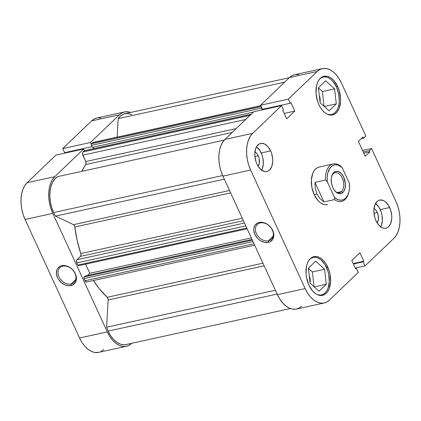 <?xml version="1.0" encoding="UTF-8"?>
<svg xmlns="http://www.w3.org/2000/svg" width="421" height="421" viewBox="0 0 421 421"><rect width="100%" height="100%" fill="white"/><g stroke="black" fill="none" stroke-linecap="round" stroke-linejoin="round"><path stroke-width="0.63" d="M62.876 266.172A10.209 7.683 -133.8 0 0 58.987 276.834A10.209 7.683 -133.8 0 0 71.081 284.001L70.991 285.596A11.409 8.583 46.2 0 1 57.477 277.586A11.409 8.583 46.2 0 1 61.824 265.667L62.876 266.172A10.209 7.683 46.2 0 1 73.907 271.471A10.209 7.683 46.2 0 1 74.043 282.454A10.209 7.683 46.2 0 1 71.081 284.001A10.209 7.683 46.2 0 1 60.05 278.702A10.209 7.683 46.2 0 1 59.914 267.714A10.209 7.683 46.2 0 1 62.876 266.172L61.824 265.667L65.592 265.677L69.481 267.203L71.286 268.472L72.901 270.014L75.338 273.676L76.411 277.639L75.964 281.296L75.18 282.833L72.644 285.028L69.16 285.791L65.26 285.006L61.529 282.796L58.545 279.497L57.477 277.586L56.403 273.624L56.851 269.972L57.635 268.435L60.171 266.24L61.824 265.667A11.409 8.583 46.2 0 1 75.338 273.676A11.409 8.583 46.2 0 1 70.991 285.596L71.081 284.001L75.712 279.56L71.081 284.001A10.209 7.683 -133.8 0 0 74.97 273.334A10.209 7.683 -133.8 0 0 62.876 266.172M126.342 346.304A27.623 16.53 -102.4 0 1 107.297 331.916L79.569 337.984L107.297 331.916L52.778 213.384L25.05 219.457L79.569 337.984A27.623 16.53 77.6 0 0 98.614 352.377L126.342 346.304A27.623 16.53 -102.4 0 0 131.526 343.452L128.752 345.441L125.658 346.43L122.358 346.378L118.99 345.288L115.675 343.194L112.544 340.189L109.713 336.379L107.297 331.916L52.778 213.384L50.867 208.432L49.531 203.19L48.825 197.854L48.778 192.634L49.389 187.729L50.636 183.319L52.467 179.583L54.814 176.667L27.086 182.735L55.961 155.06L83.69 148.987L54.814 176.667L83.69 148.987L84.468 150.686L83.69 148.987L55.961 155.06L27.086 182.735L24.739 185.656L22.908 189.392L21.66 193.797L21.05 198.707L21.097 203.927L21.803 209.263L23.139 214.505L25.05 219.457L79.569 337.984L81.984 342.452L84.816 346.262L87.947 349.267L91.262 351.356L94.63 352.451L98.667 352.366M91.262 144.203L90.473 142.482L119.348 114.807L122.122 112.812L125.216 111.823L128.516 111.875L130.657 112.454A27.623 16.53 -102.4 0 0 124.532 111.949A27.623 16.53 -102.4 0 0 119.348 114.807L90.473 142.482L62.745 148.555L64.629 152.649L91.989 146.655L64.629 152.649L62.745 148.555L91.62 120.88L62.745 148.555L90.473 142.482L91.262 144.203M101.024 351.514L103.798 349.519M100.787 117.948L97.488 117.896M96.856 118.012L94.393 118.885L91.62 120.88L119.348 114.807L91.62 120.88A27.623 16.53 77.6 0 1 96.804 118.022L124.532 111.949M65.492 152.455L65.708 152.923L65.492 152.455M25.05 219.457L52.778 213.384A27.623 16.53 -102.4 0 1 54.814 176.667L27.086 182.735A27.623 16.53 77.6 0 0 25.05 219.457M309.688 259.362A19.213 11.499 -102.4 0 1 313.235 257.431A19.213 11.499 -102.4 0 1 326.48 267.446A19.213 11.499 -102.4 0 1 321.455 294.974A19.213 11.499 -102.4 0 1 317.423 294.7L320.981 295.058L323.133 294.374L325.065 292.984L326.701 290.953L327.975 288.353L329.264 281.875L328.743 274.534L327.812 270.887L324.802 264.335L320.655 259.594L318.35 258.141L316.003 257.378L313.708 257.347L311.556 258.031L309.624 259.42M319.697 78.969A19.213 11.499 -102.4 0 1 323.249 77.038A19.213 11.499 -102.4 0 1 336.495 87.052A19.213 11.499 -102.4 0 1 331.469 114.58A19.213 11.499 -102.4 0 1 327.438 114.312L330.99 114.67L333.148 113.98L335.079 112.591L336.711 110.56L337.984 107.965L338.852 104.897L339.279 101.482L338.752 94.141L336.495 87.052L332.843 81.295L330.664 79.201L328.359 77.748L326.017 76.99L323.723 76.954L321.57 77.643L319.639 79.027M254.942 151.918A8.167 4.889 -102.4 0 1 258.252 155.802A8.167 4.889 -102.4 0 1 258.068 166.19L259.252 163.385L259.21 158.812L258.252 155.802L254.905 156.533L258.252 155.802L256.699 153.355L254.794 151.844M373.99 208.595A8.167 4.889 -102.4 0 1 377.3 212.473A8.167 4.889 -102.4 0 1 377.116 222.862L378.3 220.057L378.258 215.484L377.3 212.473L373.953 213.205L377.3 212.473L375.748 210.026L373.843 208.521M380.673 226.851A14.414 8.625 77.6 0 0 380.268 209.626L389.667 207.569A14.414 8.625 -102.4 0 1 385.899 228.214A14.414 8.625 -102.4 0 1 375.964 220.704L378.7 225.025L382.063 227.682L383.82 228.25L385.541 228.282L387.157 227.766L388.604 226.724L390.788 223.251L391.756 218.394L391.73 215.668L390.667 210.147L388.409 205.238L385.299 201.68L383.568 200.591L380.089 199.991L378.474 200.512L377.027 201.548L374.843 205.022L373.874 209.879L373.901 212.605L374.964 218.125L375.964 220.704A14.414 8.625 -102.4 0 1 379.731 200.059A14.414 8.625 -102.4 0 1 389.667 207.569L380.268 209.626A14.414 8.625 77.6 0 0 375.558 203.48L379.011 207.295L381.268 212.205L381.963 214.942L382.357 220.451L381.389 225.309L380.431 227.261M261.625 170.179A14.414 8.625 77.6 0 0 261.22 152.955L270.619 150.897A14.414 8.625 -102.4 0 1 266.851 171.542A14.414 8.625 -102.4 0 1 256.915 164.032L258.173 166.363L261.283 169.921L264.772 171.579L266.493 171.605L268.109 171.089L269.556 170.052L271.74 166.579L272.708 161.722L272.682 158.996L271.619 153.476L270.619 150.897L267.882 146.576L264.52 143.919L261.041 143.319L259.425 143.835L256.752 146.397L255.794 148.35L254.826 153.207L254.852 155.933L255.915 161.453L256.915 164.032A14.414 8.625 -102.4 0 1 260.683 143.387A14.414 8.625 -102.4 0 1 270.619 150.897L261.22 152.955A14.414 8.625 77.6 0 0 256.51 146.808L259.957 150.623L262.22 155.533L262.915 158.27L263.309 163.78L262.341 168.637L261.383 170.584M268.466 240.775A10.209 7.683 -133.8 0 0 272.355 230.113A10.209 7.683 -133.8 0 0 260.262 222.946L259.21 222.446A11.409 8.583 46.2 0 1 272.724 230.455A11.409 8.583 46.2 0 1 268.377 242.375L268.466 240.775L273.097 236.334L268.466 240.775A10.209 7.683 46.2 0 1 257.436 235.476A10.209 7.683 46.2 0 1 257.299 224.493A10.209 7.683 46.2 0 1 260.262 222.946A10.209 7.683 46.2 0 1 271.292 228.245A10.209 7.683 46.2 0 1 271.429 239.228A10.209 7.683 46.2 0 1 268.466 240.775L268.377 242.375L264.609 242.364L260.72 240.838L258.915 239.57L257.299 238.028L254.863 234.365L253.789 230.403L253.821 228.498L255.021 225.209L257.557 223.014L259.21 222.446L262.978 222.451L266.867 223.977L268.672 225.246L271.656 228.545L272.724 230.455L273.797 234.413L273.766 236.318L272.566 239.607L270.029 241.801L268.377 242.375A11.409 8.583 46.2 0 1 254.863 234.365A11.409 8.583 46.2 0 1 259.21 222.446L260.262 222.946A10.209 7.683 -133.8 0 0 256.373 233.613A10.209 7.683 -133.8 0 0 268.466 240.775M327.706 266.961A19.819 11.856 -102.4 0 1 322.523 295.353A19.819 11.856 -102.4 0 1 308.861 285.028L312.624 290.964L314.871 293.121L317.25 294.621L319.671 295.405L322.033 295.442L324.254 294.732L326.243 293.305L327.933 291.211L329.248 288.527L330.58 281.849L330.038 274.276L329.08 270.514L325.975 263.762L323.944 261.025L321.697 258.868L319.318 257.373L316.902 256.589L314.534 256.547L312.314 257.257L310.324 258.689L308.64 260.783L307.325 263.462L306.43 266.625L306.03 273.892L306.535 277.718L308.861 285.028A19.819 11.856 -102.4 0 1 314.045 256.636A19.819 11.856 -102.4 0 1 327.706 266.961L326.396 267.251L327.706 266.961M337.721 86.573A19.819 11.856 -102.4 0 1 332.537 114.959A19.819 11.856 -102.4 0 1 318.876 104.64L320.607 107.839L322.639 110.57L324.886 112.728L327.264 114.228L329.68 115.012L332.048 115.049L334.269 114.344L336.258 112.912L337.942 110.818L339.258 108.139L340.589 101.456L340.552 97.709L339.094 90.12L337.721 86.573L333.958 80.637L331.711 78.48L329.333 76.98L326.912 76.196L324.549 76.159L322.328 76.869L320.339 78.295L318.65 80.39L317.339 83.069L316.445 86.231L316.039 93.499L317.502 101.087L318.876 104.64A19.819 11.856 -102.4 0 1 324.059 76.248A19.819 11.856 -102.4 0 1 337.721 86.573L336.405 86.858L337.721 86.573M327.37 204.58L327.401 204.569A19.213 11.499 -102.4 0 1 314.155 194.56A19.213 11.499 -102.4 0 1 319.181 167.032M320.023 102.35L320.192 99.356L319.276 95.351A8.167 4.889 -102.4 0 1 320.044 102.24M310.014 282.738L310.177 279.744L309.261 275.744A8.167 4.889 -102.4 0 1 310.035 282.628M324.196 302.978L296.468 309.051A27.623 16.53 77.6 0 1 277.423 294.658L305.151 288.585L250.632 170.052L222.904 176.125L277.423 294.658L305.151 288.585A27.623 16.53 -102.4 0 0 324.196 302.978A27.623 16.53 -102.4 0 0 329.38 300.12L358.255 272.445L329.38 300.12L326.607 302.115L323.512 303.104L320.213 303.052L316.845 301.957L313.529 299.868L310.398 296.863L307.567 293.053L305.151 288.585L250.632 170.052L248.722 165.106L247.385 159.864L246.68 154.528L246.632 149.308L247.243 144.398L248.49 139.993L250.321 136.257L252.668 133.336L281.544 105.66L283.422 109.749L282.765 110.386L286.669 118.88L294.779 111.107L290.869 102.613L290.211 103.245L288.327 99.156L317.202 71.481L289.474 77.548L260.599 105.229L288.327 99.156L317.202 71.481L319.976 69.486L323.07 68.497L326.37 68.549L329.738 69.644L333.053 71.733L336.184 74.738L339.016 78.548L341.431 83.016L365.823 136.051L363.597 138.183L363.039 136.967L358.413 141.403L365.265 156.296L369.891 151.86L369.328 150.644L371.559 148.513L362.586 150.476L371.559 148.513L395.95 201.543L371.559 148.513L369.328 150.644L363.276 151.97L369.328 150.644L369.891 151.86L363.833 153.186L369.891 151.86L365.265 156.296L358.413 141.403L363.039 136.967L363.597 138.183L361.229 138.704L363.597 138.183L365.823 136.051L341.431 83.016A27.623 16.53 -102.4 0 0 322.386 68.623L294.658 74.696A27.623 16.53 77.6 0 0 289.474 77.548L260.599 105.229L262.483 109.318L260.599 105.229L288.327 99.156L290.211 103.245L262.483 109.318L290.211 103.245L290.869 102.613L294.779 111.107L284.164 113.433L294.779 111.107L286.669 118.88L282.765 110.386L283.422 109.749L281.544 105.66L253.816 111.733L224.94 139.409L222.593 142.33L220.762 146.066L219.515 150.471L218.904 155.381L218.952 160.601L219.657 165.937L220.993 171.179L222.904 176.125L277.423 294.658L279.839 299.126L282.67 302.931L285.801 305.941L289.116 308.03L292.484 309.125L295.784 309.177L298.878 308.188L301.652 306.193M298.642 74.622L295.342 74.57M294.711 74.68L292.248 75.559L289.474 77.548L317.202 71.481A27.623 16.53 -102.4 0 1 322.386 68.623M263.346 109.128L263.562 109.597L263.346 109.128M395.95 201.543L397.861 206.495L399.197 211.737L399.903 217.073L399.95 222.293L399.34 227.203L398.092 231.608L396.261 235.344L393.914 238.265L365.039 265.94L363.16 261.851L363.818 261.215L359.913 252.716L351.803 260.494L355.713 268.987L356.371 268.351L358.255 272.445L356.371 268.351L355.508 268.545L356.371 268.351L355.713 268.987L351.803 260.494L359.913 252.716L363.818 261.215L353.203 263.541L363.818 261.215L363.16 261.851L353.408 263.983L363.16 261.851L365.039 265.94L393.914 238.265A27.623 16.53 -102.4 0 0 395.95 201.543M319.655 166.942L317.502 167.632L315.571 169.016L313.94 171.047L312.661 173.647L311.372 180.125L311.898 187.471L314.155 194.56L317.802 200.317L319.981 202.406L322.291 203.859L324.633 204.622L327.438 204.564M253.816 111.733L224.94 139.409L252.668 133.336L281.544 105.66L253.816 111.733M355.292 268.077L365.039 265.94L355.292 268.077M252.668 133.336L224.94 139.409A27.623 16.53 77.6 0 0 222.904 176.125L250.632 170.052A27.623 16.53 -102.4 0 1 252.668 133.336M324.049 106.324L322.391 91.531L318.45 87.973L322.391 91.531L324.049 106.324M314.034 286.712L312.382 271.924L308.435 268.366L312.382 271.924L314.034 286.712M329.038 110.823L336.29 103.871L324.254 106.508L336.29 103.871L334.611 88.857L322.391 91.531L334.611 88.857L325.675 80.795L318.423 87.747L320.102 102.766L329.038 110.823L336.29 103.871L334.611 88.857L325.675 80.795L318.423 87.747L320.102 102.766L329.038 110.823M326.28 284.264L324.602 269.251L312.382 271.924L324.602 269.251L315.666 261.188L308.414 268.14L310.093 283.154L319.023 291.216L326.28 284.264L314.24 286.901L326.28 284.264L324.602 269.251L315.666 261.188L308.414 268.14L310.093 283.154L319.023 291.216L326.28 284.264M341.489 191.629A10.209 6.11 77.6 0 0 342.247 178.062A10.209 6.11 77.6 0 0 333.29 173.794L333.748 172.542A11.409 6.825 -102.4 0 1 343.757 177.304A11.409 6.825 -102.4 0 1 342.915 192.471L341.489 191.629L337.389 192.529L341.489 191.629A10.209 6.11 -102.4 0 1 339.573 192.686A10.209 6.11 -102.4 0 1 334.674 190.645A10.209 6.11 77.6 0 0 341.489 191.629L342.915 192.471L343.883 191.266L345.157 187.903L345.388 183.719L343.757 177.304L341.589 173.889L338.926 171.784L336.174 171.31L333.748 172.542L332.774 173.747L331.506 177.109L331.253 179.135L331.564 183.498L332.906 187.708L333.906 189.55L336.363 192.365L339.126 193.681L341.768 193.297L342.915 192.471A11.409 6.825 -102.4 0 1 334.969 191.008A11.409 6.825 -102.4 0 1 331.727 176.189A11.409 6.825 -102.4 0 1 333.748 172.542L333.29 173.794A10.209 6.11 -102.4 0 1 335.205 172.742A10.209 6.11 -102.4 0 1 342.883 179.688A10.209 6.11 -102.4 0 1 341.489 191.629M348.635 192.907A19.213 11.499 -102.4 0 1 341.499 201.485A19.213 11.499 -102.4 0 1 334.469 199.612L323.938 201.917L314.94 182.351L325.465 180.046A19.213 11.499 -102.4 0 1 333.279 163.943A19.213 11.499 -102.4 0 1 340.315 165.811A19.213 11.499 77.6 0 0 325.465 180.046L327.296 181.772L327.154 177.204L327.775 172.994L330.038 167.979L332.274 165.832L334.927 164.827L337.81 165.027L342.141 167.542L349.367 183.24L349.504 187.808L348.883 192.018L347.541 195.576L345.567 198.244L343.099 199.833L340.305 200.238L337.379 199.433L334.516 197.475L327.296 181.772A18.014 10.783 -102.4 0 1 331.095 166.774A18.014 10.783 -102.4 0 1 342.141 167.542L340.315 165.811L342.141 167.542L349.367 183.24A18.014 10.783 -102.4 0 1 348.756 192.486A18.014 10.783 -102.4 0 1 334.516 197.475L334.469 199.612L323.938 201.917L319.971 198.617L316.976 193.944L315.24 188.34L314.94 182.351L325.465 180.046L327.296 181.772L334.516 197.475L334.469 199.612A19.213 11.499 77.6 0 0 348.514 193.355L348.756 192.486M314.155 194.56L316.976 193.944L314.155 194.56M331.606 176.641A10.209 6.11 -102.4 0 1 333.29 173.794A10.209 6.11 77.6 0 0 331.606 176.641M323.938 201.917L319.971 198.617L316.976 193.944L315.24 188.34L314.94 182.351L323.938 201.917M126.037 344.531L123.874 344.762L120.411 344.141L116.954 342.352L113.654 339.489L110.676 335.674L108.155 331.095L277.16 294.084L108.155 331.095A25.823 15.451 77.6 0 0 125.953 344.546L290.343 308.546M55.509 216.115L224.298 179.157L55.509 216.115A25.823 15.451 -102.4 0 1 53.635 212.563A25.823 15.451 77.6 0 0 55.509 216.115L73.48 224.672L55.509 216.115M222.646 175.552L53.635 212.563L51.688 207.427L50.409 201.985L49.857 196.486L50.062 191.187L51.009 186.34L52.651 182.172L54.919 178.872L57.703 176.609A25.823 15.451 77.6 0 0 53.635 212.563L222.646 175.552M107.16 297.3L262.946 263.188L107.16 297.3L99.482 288.99L93.425 280.512A82.869 49.589 77.6 0 0 107.16 297.3L107.897 298.484L108.123 299.984L264.156 265.814L108.123 299.984A2.4 1.437 77.6 0 0 107.16 297.3M80.79 253.568L242.259 218.21L80.79 253.568L77.148 240.433L74.822 226.993A82.869 49.589 77.6 0 0 80.79 253.568L80.969 255.184L80.458 256.373L243.401 220.693L80.458 256.373A2.4 1.437 77.6 0 0 80.79 253.568M230.608 192.876L74.822 226.993L74.354 225.556L73.48 224.672L229.513 190.502L73.48 224.672A2.4 1.437 77.6 0 1 74.822 226.993L230.608 192.876M251.284 114.159L84.347 150.718A1.2 0.721 77.6 0 0 84.121 150.839L251.184 114.254L84.121 150.839L82.953 151.96A2.4 1.437 77.6 0 0 82.774 155.154L245.748 119.464L82.774 155.154L85.721 161.564A2.4 1.437 77.6 0 1 85.731 164.532L232.197 132.457L85.731 164.532A82.869 49.589 77.6 0 0 81.911 171.305L85.984 163.922L85.721 161.564L82.432 153.807L82.748 152.218L84.374 150.713M263.188 109.681L262.809 109.765L263.188 109.681M261.388 106.95A1.2 0.721 -102.4 0 0 261.525 108.118L91.399 145.377L92.315 147.366L253.453 112.081L92.315 147.366L91.399 145.377L261.525 108.118L262.33 109.865L261.383 107.676L261.43 106.813M78.58 265.693L77.78 265.062L76.79 262.909L76.496 260.678L76.969 259.72L80.458 256.373L76.969 259.72A2.4 1.437 77.6 0 0 76.79 262.909L245.796 225.903L76.79 262.909L77.78 265.062A1.2 0.721 77.6 0 0 78.611 265.688L247.122 228.787M93.846 148.634L93.178 147.182L93.846 148.634M260.81 105.682L93.109 142.409A2.4 1.437 77.6 0 0 92.657 142.656L91.489 143.777L261.236 106.608L91.489 143.777A1.2 0.721 77.6 0 0 91.399 145.377L91.304 144.066L93.167 142.398M289.306 77.711L124.921 113.707A25.823 15.451 77.6 0 0 118.19 118.627L117.159 137.141L118.19 118.627L120.985 115.591L124.311 113.865L127.979 113.549L131.789 114.665M108.155 331.095A25.823 15.451 -102.4 0 1 106.613 327.217L108.123 299.984L106.613 327.217A25.823 15.451 77.6 0 0 108.155 331.095M86.589 282.007L85.205 281.133L83.863 278.149L83.911 277.286L85.179 275.955L252.016 239.423L85.179 275.955L84.095 276.997L252.353 240.149L84.095 276.997A1.2 0.721 77.6 0 0 84.005 278.591L84.995 280.744L254 243.733L84.995 280.744A2.4 1.437 77.6 0 0 86.652 281.996L254.673 245.201M87.531 275.439L89.789 273.276L85.595 264.156L89.789 273.276L87.531 275.439M118.19 118.627L284.649 82.174L118.19 118.627M224.235 140.14L57.703 176.609L224.235 140.14M275.397 290.253L106.613 327.217L275.397 290.253M92.657 142.656L260.873 105.818L92.657 142.656M85.721 161.564L236.213 128.61L85.721 161.564M82.953 151.96L250.011 115.38L82.953 151.96M244.48 223.035L76.969 259.72L244.48 223.035M246.785 228.05L77.78 265.062L246.785 228.05M251.316 237.902L89.789 273.276L251.316 237.902M253.01 241.586L84.005 278.591L253.01 241.586M311.345 257.847L313.235 257.431M321.355 77.453L323.249 77.038M329.58 114.996L331.432 114.591M319.565 295.384L321.423 294.979M333.279 163.943L319.144 167.037"/></g></svg>
